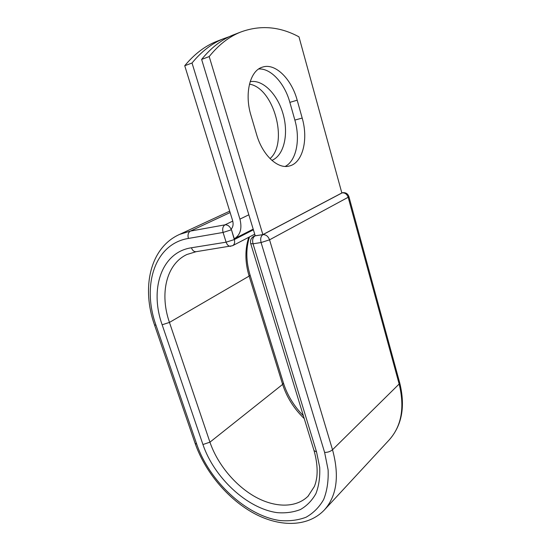 <?xml version="1.0" encoding="UTF-8"?>
<svg xmlns="http://www.w3.org/2000/svg" width="551" height="551" viewBox="0 0 551 551"><rect width="100%" height="100%" fill="white"/><g stroke="black" fill="none" stroke-linecap="round" stroke-linejoin="round"><path stroke-width="0.83" d="M263.295 66.878L261.987 67.284C249.872 71.051 244.334 93.89 250.96 115.359L256.608 134.534C262.496 155.286 277.849 169.364 289.289 166.016C302.63 163.075 308.539 139.685 302.189 118.059L297.189 100.206C291.693 79.571 275.975 63.317 263.295 66.878M249.465 84.131C273.943 88.05 288.566 142.916 270.024 158.619M250.14 81.706C262.944 79.117 277.945 94.744 283.269 114.67C288.758 134.568 283.903 155.416 272.07 160.286L271.884 160.362M229.306 36.669L223.403 38.763C211.935 43.405 201.48 51.484 192.024 63.007L239.933 219.112C242.254 228.513 240.367 235.077 234.265 238.797L231.461 229.753L234.327 239.561L253.398 229.801M192.024 63.007L184.737 65.734C194.221 54.273 204.71 46.208 216.212 41.552L218.437 40.691M184.737 65.734L232.577 220.469C233.569 224.064 233.114 226.936 231.213 229.071L231.461 229.753M234.265 238.797L234.402 239.237L253.329 229.567M262.868 234.602L209.201 56.574C218.575 44.927 228.954 36.8 240.332 32.192C260.01 24.823 279.557 26.372 298.973 36.834L341.847 192.974L262.868 234.602L255.23 235.842L201.625 59.412C211.033 47.82 221.447 39.713 232.866 35.085L235.07 34.231M285.211 166.423C296.376 160.734 300.55 139.52 294.861 120.077L289.86 102.369C284.736 83.49 270.92 68.069 258.681 68.985M209.201 56.574L201.625 59.412M239.933 219.112L248.838 214.8M230.132 212.548L190.384 231.096L225.001 224.836L232.756 221.103M399.689 382.759L348.907 196.604L348.163 197.272L399.151 384.006C404.889 407.609 401.514 426.316 389.013 440.125C401.982 425.599 405.536 406.48 399.689 382.759L399.151 384.006L332.515 449.747C330.373 451.544 327.742 452.44 324.622 452.433L328.114 469.886C328.568 480.989 327.08 490.858 323.664 499.509C319.236 507.23 313.347 513.146 305.998 517.258C298.015 520.254 289.275 521.342 279.791 520.523C245.78 515.64 209.228 480.933 196.707 444.12L195.116 443.348L154.507 324.925C141.407 288.132 149.686 247.681 179.66 234.375L190.384 231.096C188.201 232.501 187.54 234.946 188.394 238.438L223.072 232.446C222.205 228.817 222.845 226.282 225.001 224.836C227.832 224.698 229.932 226.358 231.303 229.829L223.072 232.446L226.117 242.178L234.327 239.561C235.07 242.481 234.485 244.534 232.577 245.705L254.734 234.196M230.814 246.283C228.741 246.428 227.177 245.057 226.117 242.178L191.424 247.771C192.478 250.54 194.048 251.841 196.142 251.69L232.577 245.705M154.507 324.925L155.988 325.242C141.772 285.859 154.459 243.941 188.394 238.438M202.933 444.526L209.938 442.171C217.28 463.728 234.478 484.866 254.362 496.348C274.205 507.74 295.742 508.387 308.037 496.231L314.407 486.43C315.379 483.654 315.751 483.275 316.791 477.173C317.686 469.177 316.77 460.333 314.042 450.649L316.55 451.91L319.69 467.324C320.138 477.138 318.884 485.892 315.93 493.593C312.073 500.487 306.914 505.797 300.447 509.523C293.401 512.265 285.666 513.305 277.236 512.65C246.993 508.58 214.077 477.517 202.933 444.526L162.152 324.78L169.453 322.418C159.549 294.062 166.037 264.232 186.92 254.5L196.142 251.69M162.152 324.78C149.466 289.44 161.216 252.275 191.424 247.771M304.235 418.602C293.931 408.642 286.734 397.237 282.635 384.384L209.938 442.171L169.453 322.418L249.135 276.092C244.954 262.304 244.844 249.369 248.79 237.281M250.092 275.121L283.434 383.035L282.635 384.384L249.135 276.092L250.092 275.121C245.973 261.429 245.78 248.694 249.493 236.916M196.707 444.12L155.988 325.242M255.216 235.78L262.917 234.643L342.15 192.878C345.002 192.664 347.006 194.131 348.163 197.272L269.549 239.83L332.515 449.747C339.63 476.023 336.84 496.175 324.14 510.212C307.065 527.83 278.138 526.97 252.537 512.547C226.778 497.959 204.724 471.084 195.116 443.348M324.622 452.433L261.084 242.543C260.21 238.803 260.823 236.165 262.917 234.643C265.954 234.533 268.165 236.262 269.549 239.83L261.084 242.543L253.033 243.79L250.726 243.666L314.042 450.649M316.55 451.91L253.033 243.79C252.158 240.084 252.778 237.467 254.886 235.959L253.853 236.289L255.161 235.608M341.813 192.864L342.598 192.712L341.834 192.933M294.861 120.077L302.189 118.059M289.86 102.369L297.189 100.206M234.533 238.666L253.198 229.14M223.403 38.763L216.212 41.552M179.66 234.375L229.698 211.15M324.787 509.51L389.013 440.125M308.037 496.231L308.553 495.7M283.434 383.035C287.271 395.129 293.917 406.059 303.387 415.819M288.8 166.126L289.289 166.016M240.332 32.192L232.866 35.085M348.907 196.604C347.826 193.67 345.718 192.375 342.598 192.712M253.853 236.289C251.036 237.998 249.996 240.456 250.726 243.666"/></g></svg>
